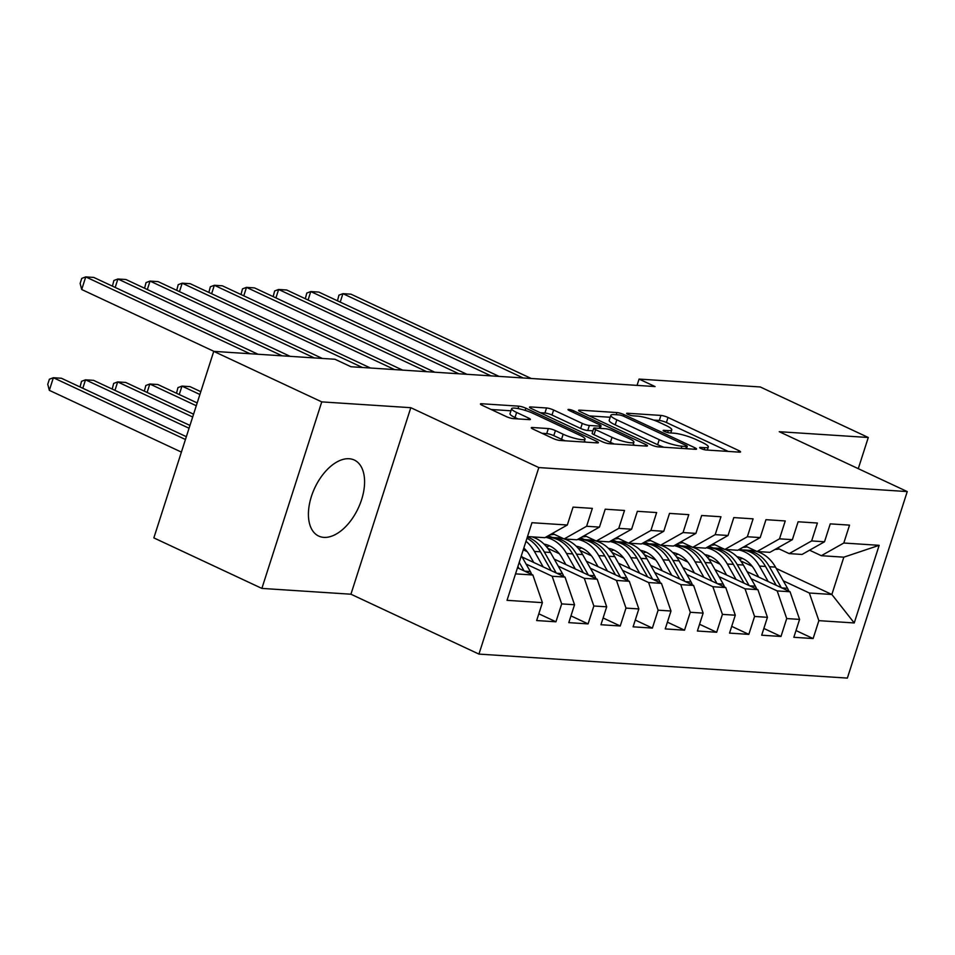 <?xml version="1.0" encoding="UTF-8"?>
<svg xmlns="http://www.w3.org/2000/svg" width="955" height="955" viewBox="0 0 955 955"><rect width="100%" height="100%" fill="white"/><g stroke="black" fill="none" stroke-linecap="round" stroke-linejoin="round"><path stroke-width="1.43" d="M700.982 448.54A3.701 0.657 17.8 0 0 705.936 449.972L739.468 452.157A5.276 0.943 17.8 0 0 740.567 451.942A5.276 0.943 17.8 0 0 738.692 450.533L668.011 417.466A5.276 0.943 17.8 0 0 660.932 415.425L627.399 413.24A3.701 0.657 17.8 0 0 626.623 413.396A3.701 0.657 17.8 0 0 627.936 414.386A3.701 0.657 17.8 0 0 632.902 415.807L637.236 416.094A16.904 3.02 17.8 0 1 659.905 422.623L665.79 425.381A16.904 3.02 17.8 0 1 671.783 429.893A16.904 3.02 17.8 0 1 668.261 430.61L663.916 430.323A3.701 0.657 17.8 0 0 663.152 430.478A3.701 0.657 17.8 0 0 664.465 431.457A3.701 0.657 17.8 0 0 669.419 432.89L673.753 433.176A16.904 3.02 17.8 0 1 696.422 439.706L702.307 442.463A16.904 3.02 17.8 0 1 708.312 446.976A16.904 3.02 17.8 0 1 704.778 447.68L700.445 447.406A3.701 0.657 17.8 0 0 699.669 447.561A3.701 0.657 17.8 0 0 700.982 448.54M323.876 537.379A41.972 23.982 115.1 0 0 360.047 503.989A41.972 23.982 115.1 0 0 354.281 460.035A41.972 23.982 115.1 0 0 349.124 458.734A41.972 23.982 115.1 0 0 312.954 492.123A41.972 23.982 115.1 0 0 318.719 536.077A41.972 23.982 115.1 0 0 323.876 537.379M532.389 427.518A5.276 0.943 17.8 0 0 531.278 427.745A5.276 0.943 17.8 0 0 533.153 429.153L552.981 438.429A5.276 0.943 17.8 0 0 560.072 440.47L597.305 442.893A5.276 0.943 17.8 0 0 598.403 442.678A5.276 0.943 17.8 0 0 596.529 441.27L525.847 408.203A5.276 0.943 17.8 0 0 518.768 406.162L481.535 403.738A5.276 0.943 17.8 0 0 480.425 403.953A5.276 0.943 17.8 0 0 482.299 405.362L506.257 416.571A5.276 0.943 17.8 0 0 513.336 418.612L529.273 419.651A5.276 0.943 17.8 0 0 530.383 419.424A5.276 0.943 17.8 0 0 528.509 418.015L516.631 412.464A14.134 2.531 17.8 0 1 511.617 408.692A14.134 2.531 17.8 0 1 519.592 408.895A14.134 2.531 17.8 0 1 533.511 413.563L580.043 435.325A14.134 2.531 17.8 0 1 585.057 439.097A14.134 2.531 17.8 0 1 577.071 438.894A14.134 2.531 17.8 0 1 563.163 434.227L555.404 430.598A5.276 0.943 17.8 0 0 548.325 428.556L532.389 427.518L532.054 428.568M321.751 401.888L261.873 588.411L350.927 594.213L410.805 407.69L321.751 401.888L213.741 351.368L334.942 359.259L350.951 366.744L655.07 386.56L639.074 379.075L637.045 385.378M410.805 407.69L538.823 467.568L907.25 491.574L847.36 678.098L478.944 654.091L538.823 467.568M858.27 468.666L868.286 437.497L779.232 431.696L907.25 491.574M868.286 437.497L760.264 386.966L639.074 379.075M651.131 444.827A5.276 0.943 17.8 0 0 658.21 446.868L695.443 449.292A5.276 0.943 17.8 0 0 696.541 449.065A5.276 0.943 17.8 0 0 694.679 447.656L623.985 414.601A5.276 0.943 17.8 0 0 616.906 412.56L579.673 410.125A5.276 0.943 17.8 0 0 578.575 410.352A5.276 0.943 17.8 0 0 580.449 411.76L651.131 444.827M646.38 446.092L609.135 443.669A5.276 0.943 17.8 0 1 602.056 441.628L531.374 408.561A5.276 0.943 17.8 0 1 529.5 407.152A5.276 0.943 17.8 0 1 530.598 406.937L546.535 407.976A5.276 0.943 17.8 0 1 553.625 410.017L582.287 423.423A5.276 0.943 17.8 0 0 589.366 425.464L599.943 426.157A5.276 0.943 17.8 0 0 601.041 425.93A5.276 0.943 17.8 0 0 599.167 424.521L569.323 410.566A3.701 0.657 17.8 0 1 568.01 409.576A3.701 0.657 17.8 0 1 570.099 409.623A3.701 0.657 17.8 0 1 573.74 410.853L645.604 444.457A5.276 0.943 17.8 0 1 647.478 445.878A5.276 0.943 17.8 0 1 646.38 446.092M776.284 568.488L831.853 594.476L843.826 557.171L879.161 545.329L843.802 543.025L849.544 525.131L830.253 523.865L824.511 541.772L811.643 540.924L817.396 523.03L798.105 521.776L792.364 539.671L779.495 538.835L785.249 520.941L765.958 519.687L760.216 537.581L747.347 536.746L753.101 518.84L733.81 517.586L728.056 535.48L715.2 534.645L720.953 516.75L701.662 515.497L695.909 533.391L683.052 532.556L688.794 514.649L669.515 513.396L663.761 531.29L650.904 530.455L656.646 512.56L637.367 511.307L631.613 529.201L618.756 528.366L624.498 510.471L605.207 509.206L599.465 527.1L586.609 526.265L592.351 508.37L573.06 507.117L567.318 525.011L544.839 537.689L527.506 536.567M879.161 545.329L854.236 622.958L818.877 620.654L809.339 593.007L783.279 580.819M796.004 630.551L813.123 638.549L818.877 620.654M813.123 638.549L793.832 637.295L799.586 619.401L786.717 618.565L777.191 590.918L751.131 578.718M763.857 628.45L780.975 636.46L786.717 618.565M780.975 636.46L761.684 635.206L767.438 617.312L754.569 616.464L745.043 588.817L718.984 576.629M731.709 626.361L748.827 634.371L754.569 616.464M748.827 634.371L729.536 633.105L735.29 615.211L722.422 614.375L712.896 586.728L686.836 574.528M699.561 624.26L716.68 632.27L722.422 614.375M716.68 632.27L697.389 631.016L703.131 613.122L690.274 612.274L680.748 584.627L654.688 572.439M667.414 622.171L684.532 630.181L690.274 612.274M684.532 630.181L665.241 628.915L670.983 611.021L658.126 610.185L648.6 582.538L622.541 570.35M635.266 620.07L652.384 628.08L658.126 610.185M652.384 628.08L633.093 626.826L638.835 608.932L625.979 608.096L616.452 580.437L590.393 568.249M603.106 617.981L620.237 625.991L625.979 608.096M620.237 625.991L600.946 624.725L606.688 606.831L593.831 605.995L584.305 578.348L558.245 566.16M570.959 615.88L588.089 623.89L593.831 605.995M588.089 623.89L568.798 622.636L574.54 604.742L561.683 603.906L552.157 576.247L526.086 564.059M538.811 613.79L555.941 621.801L561.683 603.906M555.941 621.801L536.65 620.547L542.392 602.641L507.033 600.337L531.959 522.707L567.318 525.011M552.372 533.439L564.13 538.942L576.987 539.79L599.465 527.1M586.609 526.265L564.13 538.942M515.533 573.871L532.866 574.994L517.479 567.795M542.392 602.641L532.866 574.994M584.52 535.54L596.278 541.043L609.135 541.879L631.613 529.201M618.756 528.366L596.278 541.043M552.157 576.247L565.014 577.095L522.087 557.016M574.54 604.742L565.014 577.095M616.667 537.629L628.426 543.132L641.283 543.98L663.761 531.29M650.904 530.455L628.426 543.132M527.148 551.608L523.256 549.793M584.305 578.348L597.162 579.184L554.246 559.105M606.688 606.831L597.162 579.184M648.815 539.73L660.574 545.233L673.442 546.069L695.909 533.391M683.052 532.556L660.574 545.233M559.296 553.709L547.752 548.313M616.452 580.437L629.309 581.285L586.394 561.206M638.835 608.932L629.309 581.285M680.963 541.819L692.721 547.322L705.59 548.158L728.056 535.48M715.2 534.645L692.721 547.322M591.443 555.798L579.9 550.402M552.288 537.486L548.421 535.671M648.6 582.538L661.457 583.374L618.542 563.295M670.983 611.021L661.457 583.374M713.11 543.92L724.869 549.423L737.738 550.259L760.216 537.581M747.347 536.746L724.869 549.423M623.591 557.899L612.048 552.491M584.436 539.587L580.568 537.772M680.748 584.627L693.605 585.463L650.689 565.396M703.131 613.122L693.605 585.463M745.258 546.009L757.029 551.513L769.885 552.348L792.364 539.671M779.495 538.835L757.029 551.513M655.739 559.988L644.195 554.592M616.596 541.676L612.716 539.862M712.896 586.728L725.752 587.564L682.837 567.485M735.29 615.211L725.752 587.564M777.406 548.11L789.176 553.614L802.033 554.449L824.511 541.772M811.643 540.924L789.176 553.614M687.887 562.089L676.343 556.681M648.743 543.765L644.864 541.963M745.043 588.817L757.9 589.653L714.985 569.586M767.438 617.312L757.9 589.653M809.553 550.199L821.324 555.703L843.826 557.171M843.802 543.025L821.324 555.703M720.034 564.178L708.503 558.782M680.891 545.866L677.011 544.052M777.191 590.918L790.06 591.754L747.132 571.675M799.586 619.401L790.06 591.754M213.741 351.368L153.851 537.892L261.873 588.411M350.927 594.213L478.944 654.091M752.182 566.267L740.65 560.871M713.039 547.955L709.159 546.153M809.339 593.007L831.853 594.476L854.236 622.958M728.223 451.429L666.387 422.504A5.276 0.943 17.8 0 0 659.308 420.463L653.686 420.093M610.209 417.263L589.295 415.903M686.478 446.498A3.701 0.657 17.8 0 0 687.242 446.343A3.701 0.657 17.8 0 0 685.941 445.352L623.89 416.332A3.701 0.657 17.8 0 0 618.936 414.9L614.363 414.601A16.904 3.02 17.8 0 0 610.83 415.318A16.904 3.02 17.8 0 0 616.823 419.818L659.237 439.658A16.904 3.02 17.8 0 0 681.906 446.2L686.478 446.498L685.774 448.659M610.83 415.318L609.206 420.355A16.904 3.02 17.8 0 0 615.211 424.868L616.823 419.818M663.832 447.227A16.904 3.02 17.8 0 1 657.613 444.696L615.211 424.868M540.232 412.703L544.923 413.014L546.535 407.976M592.936 430.848L587.755 430.502A5.276 0.943 17.8 0 1 580.664 428.461L552.002 415.055A5.276 0.943 17.8 0 0 544.923 413.014M633.201 444.457L635.123 445.364M612.036 437.33A14.134 2.531 17.8 0 0 625.943 441.998A14.134 2.531 17.8 0 0 633.929 442.201A14.134 2.531 17.8 0 0 628.915 438.44L612.525 430.765A5.276 0.943 17.8 0 0 605.434 428.723L594.87 428.031A5.276 0.943 17.8 0 0 593.759 428.258A5.276 0.943 17.8 0 0 595.634 429.666L612.036 437.33L610.412 442.38A14.134 2.531 17.8 0 0 614.292 444.003M593.759 428.258L592.148 433.295A5.276 0.943 17.8 0 0 594.022 434.704L595.634 429.666M610.412 442.38L594.022 434.704M565.169 440.804A14.134 2.531 17.8 0 1 561.54 439.276L553.781 435.647A5.276 0.943 17.8 0 0 546.702 433.606L542.01 433.295M511.617 408.692L509.994 413.742A14.134 2.531 17.8 0 0 515.008 417.502L516.631 412.464M518.028 418.923L515.008 417.502M510.937 410.793L491.157 409.504M586.06 442.165L584.329 441.353M788.758 591.145A14.265 11.424 -86.3 0 0 787.517 588.28L775.508 567.127A41.172 32.971 -86.3 0 0 751.048 550.438L744.936 550.044A41.172 32.971 -86.3 0 0 743.002 549.985M742.453 558.4A34.177 27.373 -86.3 0 0 739.576 559.511M768.202 581.535L759.44 566.076A41.172 32.971 -86.3 0 0 738.454 549.853M728.94 549.686A41.172 32.971 -86.3 0 0 726.851 550.104M758.724 577.095L754.82 570.219A34.177 27.373 -86.3 0 0 736.95 556.67M781.274 587.647L769.408 566.721A41.172 32.971 -86.3 0 0 744.936 550.044M737.869 557.589A34.177 27.373 93.7 0 1 739.468 557.266M738.824 549.638L741.08 549.782A41.172 32.971 93.7 0 1 765.54 566.47L776.212 585.284M779.256 548.97A41.172 32.971 93.7 0 1 775.018 549.459M523.173 377.965L342.929 293.663L350.974 294.176L531.207 378.49M337.473 300.813L338.93 295.167L342.929 293.663L340.219 302.102M756.611 589.056A14.265 11.424 -86.3 0 0 755.369 586.191L743.36 565.026A41.172 32.971 -86.3 0 0 718.9 548.337L712.788 547.943A41.172 32.971 -86.3 0 0 710.854 547.884M710.305 556.311A34.177 27.373 -86.3 0 0 707.428 557.422M736.054 579.434L727.292 563.987A41.172 32.971 -86.3 0 0 706.306 547.752M696.792 547.585A41.172 32.971 -86.3 0 0 694.703 548.015M726.576 575.006L722.672 568.13A34.177 27.373 -86.3 0 0 704.802 554.569M749.126 585.546L737.248 564.632A41.172 32.971 -86.3 0 0 712.788 547.943M705.709 555.5A34.177 27.373 93.7 0 1 707.309 555.177M706.676 547.549L708.932 547.693A41.172 32.971 93.7 0 1 733.392 564.381L744.064 583.183M724.463 586.955A14.265 11.424 -86.3 0 0 723.222 584.09L711.212 562.937A41.172 32.971 -86.3 0 0 686.752 546.248L680.64 545.854A41.172 32.971 -86.3 0 0 678.707 545.794M678.157 554.21A34.177 27.373 -86.3 0 0 675.269 555.321M703.907 577.345L695.133 561.886A41.172 32.971 -86.3 0 0 674.158 545.663M664.644 545.496A41.172 32.971 -86.3 0 0 662.555 545.926M694.428 572.905L690.525 566.029A34.177 27.373 -86.3 0 0 672.642 552.479M716.978 583.457L705.1 562.543A41.172 32.971 -86.3 0 0 680.64 545.854M673.562 553.399A34.177 27.373 93.7 0 1 675.161 553.076M674.528 545.448L676.785 545.603A41.172 32.971 93.7 0 1 701.245 562.28L711.917 581.094M747.108 546.881A41.172 32.971 93.7 0 1 742.859 547.358M491.025 375.876L310.781 291.562L318.827 292.087L499.059 376.389M305.314 298.712L306.782 293.066L310.781 291.562L308.071 300.001M714.961 544.78A41.172 32.971 93.7 0 1 710.711 545.269M458.877 373.775L278.633 289.472L286.667 289.998L466.911 374.3M273.166 296.623L274.634 290.977L278.633 289.472L275.923 297.912M692.315 584.866A14.265 11.424 -86.3 0 0 691.074 582.001L679.065 560.836A41.172 32.971 -86.3 0 0 654.605 544.147L648.493 543.753A41.172 32.971 -86.3 0 0 646.559 543.705M646.01 552.121A34.177 27.373 -86.3 0 0 643.121 553.231M671.759 575.244L662.985 559.797A41.172 32.971 -86.3 0 0 642.011 543.562M632.497 543.407A41.172 32.971 -86.3 0 0 630.407 543.825M662.281 570.815L658.377 563.939A34.177 27.373 -86.3 0 0 640.495 550.378M684.831 581.356L672.953 560.442A41.172 32.971 -86.3 0 0 648.493 543.753M641.414 551.31A34.177 27.373 93.7 0 1 643.013 550.987M642.381 543.359L644.637 543.502A41.172 32.971 93.7 0 1 669.097 560.191L679.769 578.993M660.168 582.765A14.265 11.424 -86.3 0 0 658.926 579.9L646.917 558.747A41.172 32.971 -86.3 0 0 622.457 542.058L616.345 541.664A41.172 32.971 -86.3 0 0 614.411 541.604M613.862 550.02A34.177 27.373 -86.3 0 0 610.973 551.131M639.611 573.155L630.837 557.696A41.172 32.971 -86.3 0 0 609.863 541.473M600.349 541.306A41.172 32.971 -86.3 0 0 598.26 541.736M630.133 568.714L626.229 561.838A34.177 27.373 -86.3 0 0 608.347 548.289M652.683 579.267L640.805 558.353A41.172 32.971 -86.3 0 0 616.345 541.664M609.266 549.209A34.177 27.373 93.7 0 1 610.866 548.886M610.233 541.258L612.489 541.413A41.172 32.971 93.7 0 1 636.949 558.102L647.621 576.904M200.801 391.681L190.009 386.632L181.963 386.107L199.893 394.487M176.508 393.257L177.964 387.611L181.963 386.107L179.254 394.546M682.813 542.691A41.172 32.971 93.7 0 1 678.563 543.18M426.73 371.686L246.486 287.371L254.519 287.897L434.764 372.199M241.018 294.522L242.486 288.876L246.486 287.371L243.776 295.811M650.665 540.59A41.172 32.971 93.7 0 1 646.416 541.079M394.57 369.585L214.338 285.282L222.372 285.808L402.616 370.11M208.87 292.433L210.339 286.787L214.338 285.282L211.628 293.722M628.02 580.676A14.265 11.424 -86.3 0 0 626.778 577.811L614.769 556.646A41.172 32.971 -86.3 0 0 590.297 539.969L584.197 539.563A41.172 32.971 -86.3 0 0 582.264 539.515M581.714 547.931A34.177 27.373 -86.3 0 0 578.826 549.041M607.464 571.054L598.69 555.607A41.172 32.971 -86.3 0 0 577.715 539.372M568.201 539.217A41.172 32.971 -86.3 0 0 566.112 539.635M597.985 566.625L594.082 559.749A34.177 27.373 -86.3 0 0 576.199 546.188M620.523 577.166L608.657 556.252A41.172 32.971 -86.3 0 0 584.197 539.563M577.118 547.12A34.177 27.373 93.7 0 1 578.718 546.797M578.085 539.169L580.342 539.312A41.172 32.971 93.7 0 1 604.802 556.001L615.474 574.803M197.184 402.926L157.85 384.531L149.816 384.006L196.288 405.744M144.348 391.156L145.817 385.51L149.816 384.006L147.106 392.445M618.518 538.501A41.172 32.971 93.7 0 1 614.268 538.99M362.423 367.496L182.19 283.181L190.224 283.707L370.468 368.021M176.723 290.332L178.191 284.685L182.19 283.181L179.48 291.621M595.872 578.575A14.265 11.424 -86.3 0 0 594.631 575.722L582.622 554.557A41.172 32.971 -86.3 0 0 558.15 537.868L552.05 537.474A41.172 32.971 -86.3 0 0 550.116 537.414M549.567 545.842A34.177 27.373 -86.3 0 0 546.678 546.94M575.316 568.965L566.542 553.506A41.172 32.971 -86.3 0 0 545.568 537.283M536.053 537.116A41.172 32.971 -86.3 0 0 533.964 537.546M565.838 564.524L561.934 557.66A34.177 27.373 -86.3 0 0 544.052 544.099M588.375 575.077L576.51 554.163A41.172 32.971 -86.3 0 0 552.05 537.474M544.971 545.019A34.177 27.373 93.7 0 1 546.57 544.696M545.938 537.068L548.194 537.223A41.172 32.971 93.7 0 1 572.654 553.912L583.326 572.714M193.579 414.183L125.702 382.442L117.668 381.916L192.671 417.001M112.201 389.067L113.669 383.421L117.668 381.916L114.958 390.356M586.37 536.412A41.172 32.971 93.7 0 1 582.12 536.889M314.279 357.91L150.042 281.092L158.076 281.618L322.312 358.435M144.575 288.243L146.031 282.596L150.042 281.092L147.333 289.532M563.725 576.486A14.265 11.424 -86.3 0 0 562.471 573.621L550.474 552.468A41.172 32.971 -86.3 0 0 531.947 536.853M543.168 566.876L534.394 551.417A41.172 32.971 -86.3 0 0 525.99 541.282M533.69 562.435L529.786 555.559A34.177 27.373 -86.3 0 0 523.829 548.027M556.228 572.988L544.362 552.062A41.172 32.971 -86.3 0 0 527.375 536.961M526.969 538.25A41.172 32.971 93.7 0 1 540.506 551.811L551.178 570.613M189.961 425.441L93.554 380.341L85.52 379.815L189.054 428.246M80.053 386.966L81.521 381.332L85.52 379.815L82.81 388.255M554.222 534.311A41.172 32.971 93.7 0 1 549.973 534.8M282.131 355.821L117.895 278.991L125.929 279.517L290.165 356.346M112.427 286.142L113.884 280.495L117.895 278.991L115.185 287.431M531.577 574.397A14.265 11.424 -86.3 0 0 530.323 571.532L521.358 555.715M186.344 436.686L61.407 378.252L53.373 377.726L49.326 390.332L181.402 452.109M524.08 570.887L519.234 562.34M517.885 566.518L519.031 568.523M49.326 390.332L47.75 384.268L49.373 379.231L53.373 377.726L185.449 439.503M249.983 353.72L85.747 276.902L93.781 277.428L258.017 354.245M213.98 351.38L81.7 289.508L85.747 276.902L81.736 278.406L80.125 283.444L81.7 289.508M704.145 449.65L704.778 447.68M663.689 431.051L663.916 430.323M667.629 432.567L668.261 430.61M627.16 413.969L627.399 413.24M659.308 420.463L660.932 415.425M666.387 422.504L668.011 417.466M738.191 452.073L738.692 450.533M700.206 448.134L700.445 447.406M579.339 411.175L579.673 410.125M616.214 414.721L616.906 412.56M623.496 416.153L623.985 414.601M694.178 449.208L694.679 447.656M657.613 444.696L659.237 439.658M681.202 448.361L681.906 446.2M530.264 407.976L530.598 406.937M552.002 415.055L553.625 410.017M580.664 428.461L582.287 423.423M587.755 430.502L589.366 425.464M599.239 428.318L599.943 426.157M573.251 412.393L573.74 410.853M645.103 446.009L645.604 444.457M546.702 433.606L548.325 428.556M553.781 435.647L555.404 430.598M561.54 439.276L563.163 434.227M528.008 419.567L528.509 418.015M481.201 404.777L481.535 403.738M517.992 408.573L518.768 406.162M525.155 410.387L525.847 408.203M596.039 442.81L596.529 441.27M769.408 566.721L775.508 567.127M759.44 566.076L765.54 566.47M781.847 587.91L787.517 588.28M737.248 564.632L743.36 565.026M727.292 563.987L733.392 564.381M749.699 585.821L755.369 586.191M705.1 562.543L711.212 562.937M695.133 561.886L701.245 562.28M717.551 583.72L723.222 584.09M672.953 560.442L679.065 560.836M662.985 559.797L669.097 560.191M685.404 581.631L691.074 582.001M640.805 558.353L646.917 558.747M630.837 557.696L636.949 558.102M653.256 579.542L658.926 579.9M608.657 556.252L614.769 556.646M598.69 555.607L604.802 556.001M621.108 577.441L626.778 577.811M576.51 554.163L582.622 554.557M566.542 553.506L572.654 553.912M588.96 575.352L594.631 575.722M544.362 552.062L550.474 552.468M534.394 551.417L540.506 551.811M556.813 573.251L562.471 573.621M524.665 571.162L530.323 571.532M707.309 450.068L708.312 446.976M670.792 432.985L671.783 429.893M686.49 448.707L687.242 446.343M600.253 428.389L601.041 425.93M632.962 445.221L633.929 442.201M584.114 442.034L585.057 439.097"/></g></svg>
